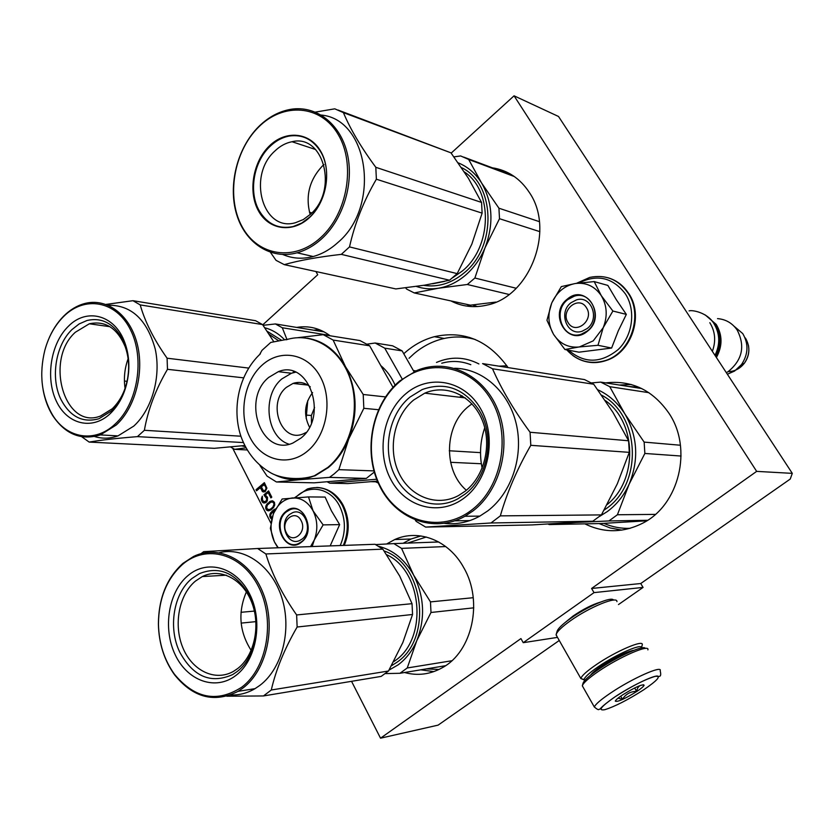 <?xml version="1.0" encoding="UTF-8"?>
<svg xmlns="http://www.w3.org/2000/svg" width="834" height="834" viewBox="0 0 834 834"><rect width="100%" height="100%" fill="white"/><g stroke="black" fill="none" stroke-linecap="round" stroke-linejoin="round"><path stroke-width="1.25" d="M792.3 473.368L756.657 471.377L514.067 95.816L558.519 116.479L792.3 473.368L790.225 479.07L640.741 583.529L643.066 587.417L594.016 592.62L591.587 588.47L640.741 583.529M618.484 604.556L643.066 587.417M351.541 681.326L380.533 738.184L438.111 725.132L559.26 640.481M514.067 95.816L451.173 153.122M756.657 471.377L591.587 588.47M557.498 637.385L523.231 642.68L594.016 592.62M600.146 602.231C592.14 604.619 583.122 609.206 573.114 616.003L565.64 622.091M523.231 642.68L520.937 638.583L380.533 738.184M232.707 448.296L270.883 523.158M262.741 324.843L317.723 274.74L315.93 271.53M397.067 538.597L396.682 539.473M584.895 523.856C603.983 533.207 623.3 532.968 642.826 523.126C679.147 505.018 692.856 448.744 669.118 413.487C652.897 390.124 631.703 379.918 605.536 382.879M404.521 672.517C417.573 676.04 430.136 674.456 442.218 667.763C472.388 651.761 483.439 601.21 463.787 567.735C449.026 540.38 418.668 528.61 394.774 539.535L386.632 543.987M450.892 300.907C462.099 306.693 474.129 308.09 486.973 305.098C529.684 296.8 555.381 230.101 529.392 192.529C520.114 178.434 507.76 170.188 492.341 167.811M330.17 335.789C319.86 328.21 308.716 325.416 296.706 327.418M403.771 353.752C412.872 345.422 423.057 339.73 434.337 336.696C463.923 330.139 488.505 340.439 508.083 367.596M265.16 491.685L266.901 488.109L264.357 482.657L256.017 489.714L256.58 490.809L260.302 487.661L262.627 491.716L265.16 491.685M263.951 494.791L266.828 498.93L265.973 501.234L263.627 501.62L262.512 499.941L262.345 496.147L261.334 499.618L262.178 501.787L263.836 503.027L265.9 502.6L267.318 500.89L267.526 497.304L265.306 494.958L268.162 492.56L270.894 497.888L271.79 497.137L268.579 490.892L263.951 494.791L266.599 496.949L267.37 498.941L266.505 501.234L264.263 501.87M270.32 501.265L265.963 505.696L265.65 508.062L266.776 510.272L268.6 510.856L271.123 509.803L273.542 507.531L274.761 504.924L274.438 502.297L272.687 500.869L270.32 501.265L268.256 503.173L266.494 505.696L266.182 508.062L267.307 510.272L268.788 510.815M275.752 508.855L273.312 510.095L270.195 513.483L269.987 517.07L271.748 519.071M274.386 511.69L273.427 511.315L275.064 510.262M378.25 483.011L375.581 481.791M262.627 491.716L263.971 491.977M261.98 490.955L263.158 491.726M260.302 487.661L262.512 490.955M256.017 489.714L256.955 490.496M264.524 482.98L256.559 489.725M264.607 496.074L265.139 496.084M268.746 491.216L264.482 494.802M268.162 492.56L271.269 497.575M262.825 502.548L264.315 502.996M262.178 501.787L263.367 502.558M261.626 500.681L262.72 501.787M261.334 499.618L262.157 500.692M261.396 498.252L261.866 499.618M261.824 497.106L262.356 497.116L261.928 498.263M264.983 501.797L265.514 501.797M265.608 501.526L266.15 501.536M265.973 501.234L266.505 501.234M266.411 500.598L266.943 500.598M266.755 499.785L267.287 499.785M266.828 498.93L267.37 498.941M266.63 498.044L267.172 498.054M266.067 496.949L266.599 496.949M265.514 496.366L266.046 496.366M269.34 501.828L269.872 501.828M272.228 500.807L271.488 500.994M267.777 510.752L268.308 510.752M266.776 510.272L267.307 510.272M266.036 509.324L266.567 509.324M265.65 508.062L266.182 508.062M265.712 506.697L266.244 506.697M265.963 505.696L266.494 505.696M266.484 504.737L267.026 504.737M266.932 504.101L267.464 504.101M267.724 503.173L268.256 503.173M271.113 518.769L271.811 518.842M270.456 517.997L271.644 518.769M269.987 517.07L270.998 517.987M269.695 515.996L270.518 517.07M269.757 514.63L270.226 515.996M270.195 513.483L270.727 513.473L270.289 514.62M270.894 512.368L271.436 512.357L270.727 513.473M272.061 511.138L271.436 512.357M273.312 510.095L272.593 511.138M274.667 509.23L273.844 510.085M264.566 484.523L266.453 488.693L265.837 489.985L264.149 490.694L263.137 490.236L261.365 486.764L264.566 484.523M272.781 502.026L274.365 504.122L273.594 506.603L270.195 509.449L267.568 509.345L266.63 507.51L267.401 505.018L270.8 502.183L272.781 502.026M272.072 517.904L270.789 516.142L270.758 514.588L272.092 512.691L273.99 512.576M264.024 484.512L266.348 487.994M265.806 487.984L266.453 488.693M265.91 488.682L266.275 489.36M265.744 489.349L265.306 489.985L265.837 489.985M265.306 489.985L264.774 490.434L265.306 490.444M264.774 490.434L264.149 490.694M272.249 502.016L273.427 502.276M272.895 502.276L274.073 503.048M273.542 503.048L274.365 504.122M273.833 504.122L274.292 504.977M273.761 504.966L273.062 506.603L273.594 506.603M273.062 506.603L272.614 507.687M272.082 507.687L271.363 508.73M270.831 508.73L270.195 509.449M269.663 509.449L268.214 509.605M272.718 512.43L273.802 512.493M273.271 512.503L273.906 512.754M586.438 307.715C578.932 294.809 559.854 310.446 568.09 322.602C575.418 335.581 594.798 320.016 586.438 307.715M709.828 322.716C715.249 331.546 716.093 341.085 712.361 351.333M715.718 356.452C721.42 345.516 721.254 334.976 715.228 324.853L711.829 320.704M716.396 357.494C722.598 346.11 722.536 335.091 716.218 324.426L705.251 314.96M734.212 326.355L742.74 333.569C748.755 343.9 748.327 354.242 741.478 364.594L734.577 371.057L728.134 371.63C742.375 360.007 745.387 346.152 737.173 330.035C732.304 323.092 725.757 319.286 717.532 318.63M728.134 371.63L726.351 372.694M734.577 371.057L727.363 374.237M301.126 520.645C295.257 508.417 279.87 521.146 286.343 532.749C292.088 545.019 307.683 532.373 301.126 520.645M310.55 546.604L314.314 539.932L312.166 546.551M302.231 538.972L299.552 540.578C287.261 546.395 278.347 522.803 289.575 514.453L292.536 512.702C304.723 507.135 313.521 530.726 302.231 538.972M295.497 497.71C308.246 483.762 330.201 487.483 339.459 505.821C345.766 518.873 346.016 532.113 340.199 545.53M301.606 542.037C286.312 555.35 270.101 523.46 285.874 511.513C300.949 497.846 317.733 529.965 301.606 542.037M330.17 545.895L339.647 524.617L331.4 510.794L325.114 497.074L308.486 496.918L313.073 510.856C317.608 520.26 318.025 529.944 314.314 539.932L323.123 524.888L313.073 510.856C308.007 501.922 301.157 497.617 292.515 497.94C284.05 498.982 277.753 504.153 273.615 513.431L273.375 514.057C269.945 523.616 270.32 532.947 274.501 542.027L278.233 547.771M339.647 524.617L323.123 524.888M277.889 547.782L274.803 542.621M274.313 541.641L270.362 528.402L273.166 514.588M273.802 512.983L282.163 498.993L308.486 496.918M301.689 541.652L298.468 543.591C283.539 550.68 272.718 522.021 286.343 511.878L289.961 509.741C304.733 503.006 315.388 531.644 301.689 541.652M593.245 340.845L603.201 327.71L597.978 345.297L579.432 346.934L593.245 340.845M587.126 328.554L582.236 331.192C567.245 336.675 557.821 312.521 570.998 302.742L576.43 299.896C591.223 294.892 600.303 318.953 587.126 328.554M578.723 283.039C597.227 273.823 612.802 277.461 625.437 293.964C636.061 310.279 632.798 335.518 618.275 349.467C600.97 363.488 584.415 363.739 568.6 350.217M587.313 331.327C568.308 347.58 547.677 313.991 567.245 299.187C585.916 282.528 607.361 316.326 587.313 331.327M578.733 347.027L564.931 349.519L578.952 352.177L611.614 348.049L618.328 330.733L626.334 314.387L616.274 299.635L607.85 285.416L594.204 281.59L601.283 295.663C607.1 305.598 607.736 316.274 603.201 327.71L612.886 311.03L601.283 295.663C594.83 286.302 586.198 282.246 575.387 283.497C564.816 285.53 557.008 291.89 551.952 302.565L551.649 303.274C547.49 314.189 548.074 324.447 553.401 334.059L553.776 334.674C559.885 343.712 568.204 347.83 578.733 347.027L579.432 346.934M626.334 314.387L612.886 311.03M611.614 348.049L597.978 345.297M564.931 349.519L553.776 334.674M553.401 334.059L546.948 320.277L551.649 303.274M551.952 302.565L561.313 286.604L575.387 283.497L594.204 281.59M587.282 330.983L581.413 334.153C563.2 340.866 551.722 311.53 567.714 299.625L574.376 296.143C592.296 290.128 603.274 319.339 587.282 330.983M645.224 648.435C644.442 644.39 617.087 656.608 598.27 669.577C588.919 676.009 583.842 680.575 583.039 683.265L582.424 685.485M647.882 649.884C650.113 643.65 619.631 656.785 598.374 671.433C588.512 678.209 583.174 683.004 582.341 685.809L583.081 687.153M643.681 689.812C657.87 680.106 661.664 675.623 655.076 676.384C644.974 679.408 631.692 686.173 615.263 696.682C600.97 706.606 597.498 710.943 604.838 709.682C615.054 706.45 628.002 699.83 643.681 689.812M636.769 691.48C641.158 688.55 643.608 686.486 644.119 685.267C642.274 683.974 635.091 687.185 622.571 694.92C618.088 697.922 615.669 699.997 615.304 701.144C617.452 702.228 624.614 699.007 636.769 691.48M618.067 698.173L622.456 699.267C625.719 694.086 630.431 691.449 636.613 691.355C637.499 686.976 639.72 684.86 643.275 685.016L643.921 685.058L643.16 684.683M636.613 691.355L634.643 687.956M622.456 699.267L620.694 696.202M443.188 338.26L442.145 338.072M613.522 600.094C611.895 596.07 587.063 606.61 570.414 618.547C562.314 624.332 557.852 628.659 557.029 631.515L556.268 634.163M616.931 601.616C617.692 595.622 589.544 607.079 570.487 620.736C561.793 626.939 557.018 631.567 556.142 634.601L556.945 636.415M642.17 645.235L642.243 644.932C644.338 638.959 615.721 651.166 595.841 664.938C586.594 671.328 581.6 675.853 580.871 678.532L584.081 679.887M633.798 650.332C626.282 651.719 615.419 657.015 601.199 666.199C595.549 670.067 591.994 673.08 590.524 675.227M641.419 647.955C642.858 642.753 616.441 654.148 598.114 666.814C589.409 672.809 584.738 677.052 584.092 679.522L584.655 680.617M467.332 284.488L438.277 288.251C448.067 286.635 457.168 282.267 465.57 275.137C473.91 267.881 480.384 258.79 484.992 247.865L474.89 278.014L467.332 284.488L509.021 294.465M458.21 162.859C467.759 166.727 475.536 173.409 481.541 182.907L498.93 208.208L539.369 221.646M453.936 156.875L460.639 155.937L468.666 159.461L481.541 182.907C492.769 202.61 493.926 224.263 484.992 247.865L499.503 218.706L539.869 231.654M463.735 157.105L512.712 175.442M468.666 159.461L514.328 176.537M498.93 208.208L499.503 218.706M474.89 278.014L516.204 288.262M405.647 287.813L406.533 289.023L414.248 292.932L438.277 288.251C430.667 289.429 423.338 288.814 416.302 286.416M414.248 292.932L470.449 305.171L495.969 302.064M461.483 167.613C495.417 183.501 497.231 246.583 464.194 272.843C451.444 283.414 437.902 287.574 423.589 285.332M270.445 252.327L276.033 260.333L284.269 264.639C299.062 260.437 318.088 257.008 341.325 254.36L349.509 246.906L457.188 273.625L471.815 244.195L482.125 213.139L481.562 202.433L468.416 178.299L450.965 152.841L338.124 110.067M284.269 264.639L395.837 288.929L424.642 285.165L449.526 280.234L457.188 273.625M349.509 246.906C354.721 223.502 363.676 200.931 376.374 179.206L375.811 167.3C361.185 147.493 350.384 129.28 343.41 112.632L334.788 108.827L315.388 112.1M297.102 252.796C306.005 250.315 314.314 245.55 322.018 238.493C343.639 218.675 354.44 182.052 347.069 152.632C339.803 123.14 315.773 105.199 290.899 109.296C279.129 111.318 268.402 117.073 258.728 126.58C237.242 147.92 227.901 184.992 236.491 213.931C244.956 242.923 270.643 260.062 297.102 252.796L313.219 256.518C322.049 254.089 330.295 249.408 337.926 242.465C380.94 206.519 368.878 119.272 321.267 115.061M341.325 254.36L449.526 280.234M376.374 179.206L482.125 213.139M375.811 167.3L481.562 202.433M343.41 112.632L450.965 152.841M309.466 212.253L311.843 212.899M313.219 256.518C302.554 259.301 292.421 258.634 282.841 254.516M320.85 237.461C347.559 213.264 355.92 163.985 338.156 134.472C320.777 104.584 283.226 102.123 258.509 127.175C233.52 151.809 226.045 197.522 242.068 226.629C257.716 256.08 294.392 262.095 320.85 237.461M309.57 217.507C292.651 233.52 268.788 230.017 258.467 210.898C247.906 192.008 252.848 162.015 269.205 146.106C285.405 129.927 309.633 131.928 320.673 151.235C331.963 170.303 326.657 201.786 309.57 217.507M274.751 151.131C279.974 146.075 285.728 142.937 292.025 141.728C323.696 133.68 338.531 190.256 310.477 214.244L303.295 219.561L295.517 222.699C262.846 232.509 246.937 175.953 274.751 151.131M310.154 214.547C305.275 196.261 309.299 180.134 322.226 166.164L323.988 164.6M259.176 210.648C248.532 192.195 253.494 162.088 269.789 146.628C275.658 140.925 282.142 137.401 289.221 136.057C302.398 134.138 312.875 139.361 320.631 151.705C332.005 170.303 326.667 201.922 309.664 217.163L301.71 223.064L293.109 226.556C278.598 229.465 267.287 224.158 259.176 210.648M599.75 516.298L607.371 511.523C616.743 504.58 623.999 495.469 629.138 484.179L617.41 514.755L608.914 520.948L647.622 520.28M617.41 514.755L655.357 514.39M646.788 520.812L600.647 523.533L549.21 524.576L548.063 524.023M591.452 382.91L600.678 382.108L609.748 386.684L648.925 392.678M600.678 382.108L641.753 388.55M608.914 520.948L569.101 522.762M584.561 521.771L549.21 524.576M609.748 386.684L624.885 413.956L644.15 442.103L644.859 453.456L681.097 456.042M644.859 453.456L629.138 484.179C639.094 459.68 637.676 436.276 624.885 413.956C617.9 402.905 608.862 394.847 597.769 389.77M644.15 442.103L680.44 445.241M482.146 468.197C479.341 454.467 480.217 440.988 484.752 427.738M601.606 395.18C640.418 415.249 643.191 483.908 605.807 508.917L604.129 510.106M415.301 520.103L416.197 521.386L425.642 527.088L490.976 522.981L500.337 515.871L601.429 514.901L617.337 483.762L629.295 452.351L628.596 440.769L613 412.476L593.725 384.234L584.53 379.585L482.584 363.593L492.508 368.774L593.725 384.234M425.642 527.088L532.28 524.92L592.807 521.219L601.429 514.901M471.95 403.864L468.969 406.085C444.23 424.944 442.771 470.355 466.362 490.246M465.153 491.226C484.721 476.204 492.394 443.886 482 419.617C471.815 395.222 446.107 383.796 424.787 393.158L413.591 400.059C394.19 416.041 387.549 448.515 398.652 472.451C409.525 496.522 436.536 507.447 458.544 495.542L465.153 491.226M406.064 393.544C382.785 412.799 375.988 452.716 391.177 480.155C406.022 507.864 440.321 516.736 464.778 497.554C489.464 478.799 496.96 436.192 480.353 408.274C464.09 380.075 429.093 373.893 406.064 393.544M399.486 381.889C371.015 405.658 362.738 454.436 381.253 488.151C399.34 522.199 441.457 533.489 471.773 509.949C502.381 486.941 511.722 434.087 491.049 399.653C470.824 364.865 427.644 357.64 399.486 381.889M472.972 510.971C500.869 489.839 512.118 443.865 497.564 409.16C483.293 374.278 447.034 357.828 416.906 370.463L399.601 381.023C372.047 404.094 362.884 450.391 378.886 484.408C394.545 518.633 433.43 534.073 464.965 516.267L472.972 510.971M454.593 368.284C482.333 368.492 508.511 391.323 516.173 423.536C523.94 455.698 511.763 492.665 487.744 510.908L479.811 516.121C468.468 522.334 456.709 524.742 444.543 523.377M500.337 515.871C507.02 492.477 517.174 468.958 530.799 445.314L530.08 432.262C513.973 410.328 501.442 389.165 492.508 368.774M450.589 462.297L481.343 463.756M454.832 520.823L469.792 520.614M490.976 522.981L592.807 521.219M530.08 432.262L628.596 440.769M449.255 450.767L480.53 452.633M530.799 445.314L629.295 452.351M396.14 478.007C381.618 452.601 388.091 414.644 410.067 397.015L422.15 389.572C445.314 381.346 464.434 388.446 479.508 410.86C495.292 436.641 488.192 477.038 464.976 494.176L458.095 498.68C436.036 511.044 408.452 501.307 396.14 478.007M462.13 395.806L459.461 397.213M498.93 366.157L506.884 365.803M475.171 339.48C464.017 336.3 452.831 336.175 441.624 339.084C431.553 341.784 422.338 346.663 413.977 353.72L409.025 358.297M377.739 481.844L370.869 481.666M415.937 370.869L413.33 370.515M259.624 354.523L261.97 350.353L270.758 342.43L288.96 339M414.029 371.735L402.144 350.895L392.647 345.818L375.144 343.014L367.075 344.15M402.165 378.97L384.745 348.164L402.144 350.895M314.564 407.534L311.374 415.509L306.109 415.061M311.478 422.786L311.374 415.509M376.687 479.237L329.816 483.178L347.841 483.584L377.437 481.124M329.816 483.178L327.043 481.739M384.745 348.164L375.144 343.014M395.097 385.152C391.594 377.166 386.82 370.64 380.763 365.553M306.151 418.512L307.767 400.529M297.227 383.89L297.936 382.441M333.131 340.063L323.279 334.684L359.996 340.574L369.66 345.797L333.131 340.063L345.516 366.731C336.039 350.374 323.321 340.856 307.36 338.187M297.842 337.666L323.279 334.684M378.459 409.713L363.832 408.316L348.748 438.945L338.854 469.657L334.309 473.775L329.503 477.382L300.063 479.644L315.002 475.807L328.429 467.478C337.134 460.17 343.91 450.662 348.748 438.945C358.161 413.549 357.088 389.478 345.516 366.731L363.207 394.482L385.475 396.911M393.002 387.33L369.66 345.797M278.233 476.12C285.228 479.091 292.505 480.259 300.063 479.644L276.429 481.979L267.016 476.078L259.874 465.362M306.881 478.528L306.214 478.059M276.429 481.979L314.209 482.834L366.303 478.414L329.503 477.382M374.268 472.086L366.303 478.414M338.854 469.657L373.934 470.897M363.832 408.316L363.207 394.482M293.516 371.464L293.005 372.767M300.876 438.142C328.898 416.51 308.83 358.839 278.347 371.662L268.715 377.406C241.005 399.642 261.813 457.324 293.026 442.969L300.876 438.142M295.549 372.214L291.431 373.246L281.85 378.917C261.657 395.274 266.192 437.37 289.106 444.209M310.269 386.851C305.004 382.535 299.25 381.388 293.026 383.421L286.364 387.372C266.661 403.01 281.392 443.73 303.461 433.763L306.193 432.419M309.497 427.154C303.409 414.998 304.431 403.5 312.594 392.626M245.957 447.848L234.615 449.328L247.156 449.953M234.615 449.328L230.538 446.972M263.075 325.312L275.397 323.946L282.278 327.752L329.576 335.351M275.397 323.946L324.113 331.89M245.311 446.628L241.704 445.877M282.278 327.752L286.896 339.334M264.816 327.793C272.186 329.701 278.764 333.683 284.55 339.74M267.224 331.317L281.538 340.272M81.722 436.735L89.155 442.083C100.768 440.091 116.854 438.267 137.422 436.63L144.376 430.292L240.89 436.213M89.155 442.083L214.369 448.317L244.748 445.533M112.277 408.743C121.483 399.747 126.862 387.706 128.426 372.61C129.166 363.343 128.071 354.679 125.152 346.61C117.177 328.033 105.23 320.423 89.332 323.79L75.341 332.255C44.171 359.996 64.698 430.5 100.612 415.978L112.277 408.743M125.069 388.363C123.599 378.24 124.62 368.367 128.113 358.756M68.148 326.521C50.78 343.535 45.317 377.938 56.253 400.977C66.918 424.266 92.063 430.761 110.151 413.727C120.659 403.468 126.81 389.718 128.592 372.464C129.447 361.873 128.196 351.969 124.86 342.764C115.134 314.772 86.517 307.308 68.148 326.521M63.426 316.701C54.783 325.469 48.591 336.644 44.848 350.217C38.979 374.257 41.512 395.775 52.438 414.769C66.605 438.517 94.867 443.396 115.134 424.068C137.746 403.583 145.116 358.495 130.427 329.701C116.062 300.584 84.484 295.309 63.426 316.701M43.128 389.926C44.869 399.517 48.038 408.045 52.636 415.509C65.167 434.285 81.096 440.748 100.403 434.91L116.291 424.965C135.65 407.242 144.741 371.318 136.901 342.701C129.197 314.001 106.241 297.519 84.37 303.618C76.905 305.692 70.035 309.821 63.791 316.013C57.285 322.549 52.094 330.598 48.216 340.178M108.097 305.223C131.282 304.942 146.982 319.516 155.207 348.966C161.296 376.541 152.059 409.442 133.784 426.091L118.001 435.89C110.067 438.684 102.269 438.903 94.596 436.536M144.376 430.292C147.962 409.775 155.656 389.457 167.478 369.316L167.092 358.203C153.956 339.605 144.991 321.841 140.206 304.91L132.96 300.699L106.001 304.41M273.833 341.773L262.543 324.572L255.611 320.715L132.96 300.699M137.422 436.63L243.351 442.562M167.092 358.203L248.647 368.075M140.206 304.91L262.543 324.572M124.422 381.044L127.081 381.305M167.478 369.316L243.538 377.833M60.83 399.215C50.374 377.885 55.576 345.172 71.974 329.566L79.136 323.946L86.945 320.517C101.946 317.097 113.904 323.498 122.827 339.709C134.086 361.278 128.457 395.796 111.287 411.068L98.944 418.741C82.67 423.213 69.973 416.708 60.83 399.215M389.009 670.119L398.079 664.886C406.106 658.943 412.34 650.854 416.791 640.637L407.242 667.971L399.966 673.278L445.512 665.709M407.242 667.971L451.799 660.757M375.654 544.592L393.856 543.601L401.55 548.376L445.742 546.551M393.856 543.601L438.726 541.975M399.966 673.278L385.277 673.601M401.55 548.376L413.633 575.106L430.48 601.887L430.99 612.479L473.785 607.83M430.99 612.479L416.791 640.637C425.413 618.421 424.36 596.581 413.633 575.106C404.928 559.666 393.241 550.054 378.573 546.27M430.48 601.887L473.253 597.707M384.12 550.972C424.141 564.18 433.002 638.625 396.765 662.384L391.459 665.751M226.796 696.213L263.45 695.952L271.29 689.999L388.498 671.016L402.864 642.482L412.559 614.481L412.038 603.68L399.663 576.002L382.827 549.147L375.05 544.279L257.643 548.511L203.684 551.66L201.004 553.682M263.45 695.952L381.138 676.405L388.498 671.016M237.711 668.524C254.506 655.66 260.917 625.323 251.628 602.096C242.527 578.744 220.113 567.568 202.328 576.575L195.479 581.058C178.945 594.663 173.274 624.843 182.865 647.757C192.237 670.817 215.36 681.951 233.666 671.255L237.711 668.524M251.19 650.437C239.348 631.849 237.742 612.323 246.384 591.879M188.077 575.502C168.531 591.65 162.547 628.065 175.025 654.388C187.212 680.94 215.704 691.323 236.126 675.269C256.747 659.631 263.273 620.996 249.72 594.183C236.46 567.13 207.426 558.968 188.077 575.502M182.677 564.295C166.748 578.692 158.679 598.656 158.45 624.176C158.908 643.316 164.246 660.007 174.473 674.268C194.76 698.673 217.215 702.968 241.839 687.133C267.391 667.961 275.512 620.058 258.655 586.98C242.173 553.599 206.352 543.883 182.677 564.295M243.028 687.998C266.995 669.91 276.346 626.636 263.231 593.443C250.388 560.073 218.696 544.112 193.53 556.476L182.969 563.346C166.81 577.962 158.616 598.207 158.387 624.093C158.846 643.514 164.267 660.445 174.65 674.914C193.217 697.777 214.38 703.25 238.117 691.334L243.028 687.998M219.238 552.713C244.101 546.437 271.801 565.64 281.84 597.707C292.067 629.67 282.236 668.514 259.895 685.36L255.027 688.655C247.281 693.2 239.16 695.295 230.653 694.951M271.29 689.999C275.939 669.712 284.561 648.727 297.133 627.022L296.633 614.95C282.34 594.569 272.082 574.24 265.869 553.964L257.643 548.511M241.151 623.102L255.923 621.632M296.633 614.95L412.038 603.68M265.869 553.964L382.827 549.147M240.995 612.302L254.391 611.082M297.133 627.022L412.559 614.481M179.8 652.24C167.863 627.835 173.555 593.203 192.018 578.452L199.399 573.636C219.623 565.608 236.376 573.062 249.658 595.976C262.564 620.767 256.372 657.411 236.971 671.672L232.759 674.529C210.992 684.234 193.342 676.801 179.8 652.24M631.025 384.453L619.412 385.047M599.083 523.564L610.154 527.953L621.83 530.111M420.836 535.939L411.026 539.014L403.166 543.257M420.763 669.827L433.816 671.62M510.252 173.941L507.406 173.451M466.456 304.295L471.481 306.589M319.151 329.597L313.699 330.191M464.642 337.363L469.625 337.457M638.99 387.278L628.231 386.434M603.847 523.356C612.229 527.005 620.976 528.662 630.108 528.329M426.299 537.013L407.586 543.101M426.31 668.899L439.018 669.452M472.597 304.942L477.382 306.568M323.227 331.421L321.153 331.411M745.398 337.999C750.287 346.391 749.943 354.794 744.376 363.197C740.071 368.67 734.629 371.505 728.061 371.683M316.764 487.442C327.616 487.9 336.217 493.707 342.566 504.872C349.008 518.091 349.415 531.602 343.785 545.405M294.517 497.783L307.371 488.974C321.601 484.835 333.183 490.131 342.096 504.872C348.539 518.091 348.946 531.612 343.327 545.426M608.059 277.785C616.524 280.276 623.321 285.426 628.461 293.224C643.911 315.481 631.057 353.126 605.713 360.653C597.519 363.343 589.534 363.238 581.767 360.351M576.45 283.341L589.753 277.399C605.599 274.23 618.38 279.463 628.085 293.12C643.535 315.388 630.681 353.043 605.328 360.58C593.454 364.281 582.612 362.592 572.802 355.513M594.361 707.044C597.248 709.432 598.812 710.193 599.031 709.327C600.98 709.296 598.27 708.514 615.221 696.692C630.556 686.445 651.938 675.988 657.275 675.999C660.434 677.302 661.414 675.571 660.194 670.807C662.728 664.854 632.224 678.376 610.717 692.95C600.72 699.695 595.278 704.396 594.361 707.044L582.33 685.829M464.382 171.96C493.28 190.725 492.164 247.072 462.265 271.06L452.601 277.805M444.459 281.402L432.992 283.716M605.275 400.529C636.926 422.494 638.093 480.113 607.121 504.591M478.893 363.937C464.965 356.796 450.829 356.295 436.484 362.436M470.814 364.708C461.254 360.966 451.569 360.465 441.728 363.217M274.584 474.702C287.428 481.062 300.688 481.426 314.355 475.797L327.793 467.457C350.634 448.713 360.674 409.515 350.228 378.865C339.97 348.101 311.645 331.536 286.114 339.803M307.673 450.975C326.991 435.004 333.006 399.601 320.225 376.593C307.725 353.324 280.391 348.435 262.178 365.073C243.778 381.378 238.232 414.905 250.085 437.6C261.668 460.535 288.533 467.301 307.673 450.975M269.226 334.361L278.692 340.804M386.715 554.735C422.661 571.102 428.123 638.886 394.826 660.872L393.638 661.716M394.774 539.535L411.026 539.014L420.951 535.96M444.261 338.448L434.337 336.696M619.526 385.068L631.244 384.516M507.593 173.524L510.377 174.014M313.74 330.201L319.224 329.628M465.038 337.416L469.865 337.53M748.4 345.182C749.662 351.698 748.317 357.713 744.376 363.197L741.478 364.594M343.128 505.185C349.529 518.279 349.884 531.685 344.223 545.394M326.501 489.475C333.444 492.373 338.948 497.554 343.035 504.997M628.784 293.558C644.14 315.784 631.39 353.189 605.713 360.653L605.328 360.58C590.128 364.854 577.264 361.278 566.745 349.863M622.185 285.728L628.617 293.287M643.275 685.027L644.119 685.267M580.871 678.532L556.09 634.914M632.464 650.51L632.985 650.656M584.092 679.522L580.86 678.584M641.45 647.955L642.232 644.984M714.999 355.367C720.315 344.202 719.93 333.548 713.841 323.404M689.092 310.873C692.428 309.779 707.138 312.594 713.57 323.008M432.627 283.779L439.768 282.392M315.617 149.515L292.025 141.728M465.268 397.901L424.787 393.158M464.965 516.267L479.811 516.121M315.002 475.807L314.355 475.797C298.176 481.062 279.776 477.934 271.06 473.024C257.08 465.059 247.093 452.998 241.109 436.86C231.55 409.014 238.68 374.08 260.375 353.814M291.431 373.246L278.347 371.662M307.871 385.079L293.026 383.421M109.89 326.678L89.332 323.79M125.152 346.61L124.86 342.764M52.438 414.769L52.636 415.509M100.403 434.91L118.001 435.89M226.337 575.189L202.328 576.575M174.473 674.268L174.65 674.914M238.117 691.334L255.027 688.655"/></g></svg>
